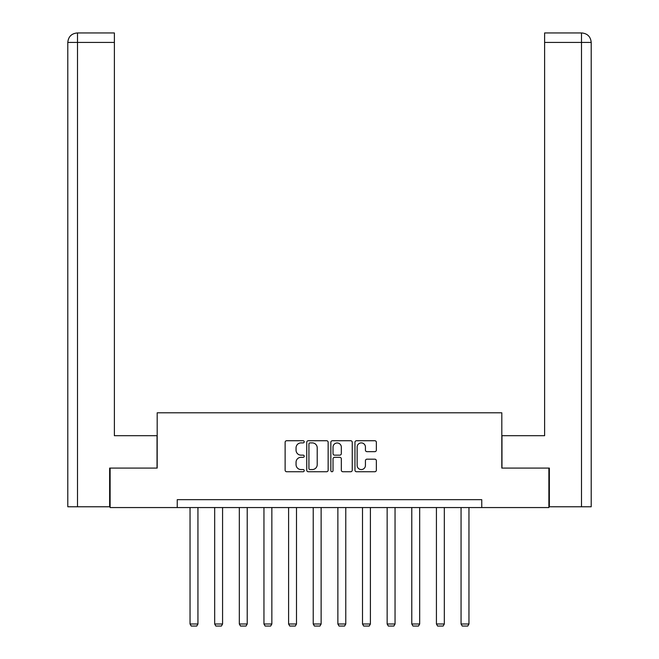 <?xml version="1.0" encoding="UTF-8"?>
<svg xmlns="http://www.w3.org/2000/svg" width="659" height="659" viewBox="0 0 659 659"><rect width="100%" height="100%" fill="white"/><g stroke="black" fill="none" stroke-linecap="round" stroke-linejoin="round"><path stroke-width="0.99" d="M304.227 441.81A1.087 1.087 0 0 0 303.148 440.731L286.673 440.731A1.549 1.549 0 0 0 285.125 442.28L285.125 470.188A1.549 1.549 0 0 0 286.673 471.737L303.148 471.737A1.087 1.087 0 0 0 304.227 470.65A1.087 1.087 0 0 0 303.148 469.562L301.015 469.562A4.959 4.959 0 0 1 296.056 464.603L296.056 462.28A4.959 4.959 0 0 1 301.015 457.313L303.148 457.313A1.087 1.087 0 0 0 304.227 456.234A1.087 1.087 0 0 0 303.148 455.147L301.015 455.147A4.959 4.959 0 0 1 296.056 450.188L296.056 447.856A4.959 4.959 0 0 1 301.015 442.897L303.148 442.897A1.087 1.087 0 0 0 304.227 441.81M374.806 451.662A1.549 1.549 0 0 0 376.355 450.105L376.355 442.28A1.549 1.549 0 0 0 374.806 440.731L356.511 440.731A1.549 1.549 0 0 0 354.962 442.28L354.962 470.188A1.549 1.549 0 0 0 356.511 471.737L374.806 471.737A1.549 1.549 0 0 0 376.355 470.188L376.355 460.732A1.549 1.549 0 0 0 374.806 459.175L366.981 459.175A1.549 1.549 0 0 0 365.432 460.732L365.432 465.419A4.143 4.143 0 0 1 361.28 469.562A4.143 4.143 0 0 1 357.137 465.419L357.137 447.049A4.143 4.143 0 0 1 361.28 442.897A4.143 4.143 0 0 1 365.432 447.049L365.432 450.105A1.549 1.549 0 0 0 366.981 451.662L374.806 451.662M114.386 32.95L77.284 32.95L114.386 32.95L114.386 42.423L77.507 42.423L77.507 506.771L109.649 506.771L109.649 468.079L157.188 468.079L157.188 412.798L501.812 412.798L501.812 468.079L548.881 468.079L548.881 507.562L481.754 507.562L481.754 499.662L177.246 499.662L177.246 507.562L481.754 507.562M110.119 468.079L110.119 507.562L177.246 507.562M328.141 442.28A1.549 1.549 0 0 0 326.592 440.731L308.297 440.731A1.549 1.549 0 0 0 306.748 442.28L306.748 470.188A1.549 1.549 0 0 0 308.297 471.737L326.592 471.737A1.549 1.549 0 0 0 328.141 470.188L328.141 442.28M332.408 440.731L350.703 440.731A1.549 1.549 0 0 1 352.252 442.28L352.252 470.188A1.549 1.549 0 0 1 350.703 471.737L342.869 471.737A1.549 1.549 0 0 1 341.321 470.188L341.321 458.87A1.549 1.549 0 0 0 339.772 457.313L334.574 457.313A1.549 1.549 0 0 0 333.026 458.87L333.026 470.65A1.087 1.087 0 0 1 331.938 471.737A1.087 1.087 0 0 1 330.859 470.65L330.859 442.28A1.549 1.549 0 0 1 332.408 440.731M310.002 442.897A1.087 1.087 0 0 0 308.923 443.985L308.923 468.483A1.087 1.087 0 0 0 310.002 469.562L312.251 469.562A4.959 4.959 0 0 0 317.218 464.603L317.218 447.856A4.959 4.959 0 0 0 312.251 442.897L310.002 442.897M341.321 447.123A4.143 4.143 0 0 0 337.177 442.98A4.143 4.143 0 0 0 333.026 447.123L333.026 453.598A1.549 1.549 0 0 0 334.574 455.147L339.772 455.147A1.549 1.549 0 0 0 341.321 453.598L341.321 447.123M197.939 507.562L197.939 623.999L190.039 623.999L190.039 507.562M197.939 623.999L196.753 626.05L191.225 626.05L190.039 623.999M157.031 468.079L157.031 435.698L114.386 435.698L114.386 42.423M77.507 506.771L67.795 506.771L67.795 42.423C68.363 36.673 71.518 33.51 77.26 32.95L77.276 32.95C71.501 33.518 68.347 36.673 67.795 42.423L67.795 412.007M77.507 32.95L79.64 32.95L77.507 32.95L77.507 42.423L67.795 42.423M501.969 468.079L501.969 435.698L544.614 435.698L544.614 32.95L581.716 32.95L544.614 32.95M591.205 412.007L591.205 42.423L591.205 506.771L549.351 506.771L549.351 468.079L548.881 468.079M581.493 32.95L579.36 32.95L581.493 32.95L581.493 42.423L544.614 42.423M581.493 506.771L581.493 42.423L591.205 42.423C590.637 36.673 587.482 33.51 581.74 32.95M222.577 507.562L222.577 623.999L214.677 623.999L214.677 507.562M222.577 623.999L221.391 626.05L215.864 626.05L214.677 623.999M247.216 507.562L247.216 623.999L239.316 623.999L239.316 507.562M247.216 623.999L246.029 626.05L240.502 626.05L239.316 623.999M271.854 507.562L271.854 623.999L263.954 623.999L263.954 507.562M271.854 623.999L270.668 626.05L265.14 626.05L263.954 623.999M296.492 507.562L296.492 623.999L288.593 623.999L288.593 507.562M296.492 623.999L295.306 626.05L289.779 626.05L288.593 623.999M321.131 507.562L321.131 623.999L313.231 623.999L313.231 507.562M321.131 623.999L319.944 626.05L314.417 626.05L313.231 623.999M345.769 507.562L345.769 623.999L337.869 623.999L337.869 507.562M345.769 623.999L344.583 626.05L339.055 626.05L337.869 623.999M370.407 507.562L370.407 623.999L362.508 623.999L362.508 507.562M370.407 623.999L369.221 626.05L363.694 626.05L362.508 623.999M395.046 507.562L395.046 623.999L387.146 623.999L387.146 507.562M395.046 623.999L393.86 626.05L388.332 626.05L387.146 623.999M419.684 507.562L419.684 623.999L411.784 623.999L411.784 507.562M419.684 623.999L418.498 626.05L412.971 626.05L411.784 623.999M444.323 507.562L444.323 623.999L436.423 623.999L436.423 507.562M444.323 623.999L443.136 626.05L437.609 626.05L436.423 623.999M468.961 507.562L468.961 623.999L461.061 623.999L461.061 507.562M468.961 623.999L467.775 626.05L462.247 626.05L461.061 623.999"/></g></svg>

